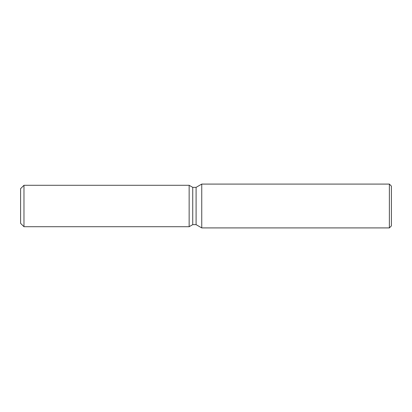 <?xml version="1.0" encoding="UTF-8"?>
<svg xmlns="http://www.w3.org/2000/svg" width="412" height="412" viewBox="0 0 412 412"><rect width="100%" height="100%" fill="white"/><g stroke="black" fill="none" stroke-linecap="round" stroke-linejoin="round"><path stroke-width="0.62" d="M189.144 226.713L23.973 226.713L20.6 223.345L20.6 188.655L23.973 185.287L189.144 185.287L192.734 187.357L196.091 187.357L201.751 184.087L389.376 184.087L391.4 186.111L391.4 225.889L389.376 227.913L201.751 227.913L196.091 224.643L192.734 224.643L189.144 226.713L189.144 185.287L192.734 187.357L192.734 224.643L189.144 226.713L189.144 185.287M196.091 224.643L196.091 187.357M201.751 227.913L201.751 184.087M389.376 227.913L389.376 184.087M23.973 226.713L23.973 185.287M20.6 223.345L20.6 188.655"/></g></svg>
